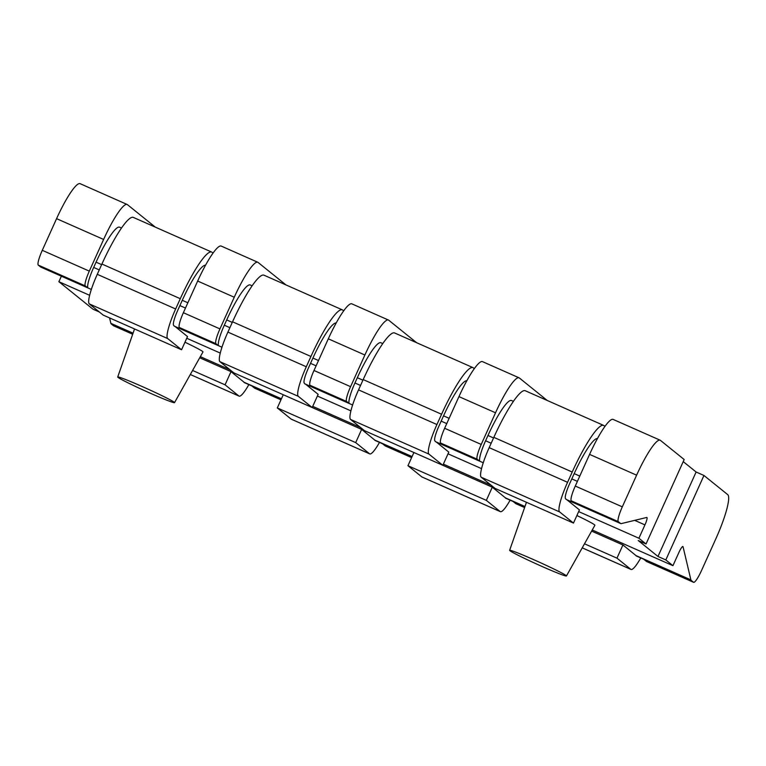 <?xml version="1.0" encoding="UTF-8"?>
<svg xmlns="http://www.w3.org/2000/svg" width="766" height="766" viewBox="0 0 766 766"><rect width="100%" height="100%" fill="white"/><g stroke="black" fill="none" stroke-linecap="round" stroke-linejoin="round"><path stroke-width="1.15" d="M40.876 267.123A14.497 2.461 -66.1 0 1 40.77 267.085A14.497 2.461 -66.1 0 1 40.675 267.028L38.3 265.113A14.497 2.461 -66.1 0 1 42.283 250.319L56.579 218.655A43.48 7.373 -66.1 0 1 80.104 183.668L127.137 204.474A43.48 7.373 -66.1 0 1 127.424 204.646L155.316 227.138M99.341 311.992L92.916 309.148L58.877 281.706L61.366 276.2M109.576 317.919L110.859 323.348A14.497 2.461 113.9 0 0 111.118 323.827L113.492 325.741A14.497 2.461 113.9 0 0 113.588 325.799A14.497 2.461 113.9 0 0 113.694 325.837M703.954 475.475L665.817 559.936L672.941 565.681L678.963 552.334A7.248 1.226 -66.1 0 1 682.889 546.503A7.248 1.226 -66.1 0 1 683.061 546.771L690.894 579.881A14.497 2.461 113.9 0 0 691.152 580.36L693.527 582.275A14.497 2.461 113.9 0 0 693.623 582.332A14.497 2.461 113.9 0 0 701.455 570.67L715.76 538.996A43.48 7.373 113.9 0 0 727.7 494.616L703.954 475.475L696.122 472.009L683.224 461.611M640.769 557.945A28.993 4.912 -66.1 0 1 631.031 569.454A28.993 4.912 -66.1 0 1 630.839 569.339L616.965 558.155L622.93 544.961L636.029 555.609A14.497 2.461 113.9 0 0 636.125 555.886L643.967 559.352A14.497 2.461 113.9 0 0 644.12 559.553L646.494 561.468A14.497 2.461 113.9 0 0 646.59 561.526A14.497 2.461 113.9 0 0 646.696 561.564M510.137 500.169A28.993 4.912 -66.1 0 1 500.39 511.678L422.009 477.017A28.993 4.912 -66.1 0 1 421.817 476.892L407.952 465.709L413.908 452.515L492.289 487.176L505.388 497.833A14.497 2.461 113.9 0 0 505.483 498.111L513.325 501.577A14.497 2.461 113.9 0 0 513.479 501.778L515.853 503.693A14.497 2.461 113.9 0 0 515.949 503.75A14.497 2.461 113.9 0 0 516.064 503.789M379.496 442.394A28.993 4.912 -66.1 0 1 369.758 453.903L291.377 419.232A28.993 4.912 -66.1 0 1 291.176 419.117L277.311 407.933L283.267 394.739L361.648 429.4L374.756 440.057A14.497 2.461 113.9 0 0 374.852 440.335L382.684 443.801A14.497 2.461 113.9 0 0 382.847 444.002L385.221 445.917A14.497 2.461 113.9 0 0 385.317 445.975A14.497 2.461 113.9 0 0 385.422 446.013M199.706 357.779L231.016 371.625L244.115 382.282A14.497 2.461 113.9 0 0 244.21 382.56L252.052 386.026A14.497 2.461 113.9 0 0 252.205 386.227L254.58 388.142A14.497 2.461 113.9 0 0 254.676 388.199A14.497 2.461 113.9 0 0 254.781 388.238M573.878 502.85A14.497 2.461 -66.1 0 1 573.772 502.812A14.497 2.461 -66.1 0 1 573.677 502.755L571.302 500.84A14.497 2.461 -66.1 0 1 575.285 486.046L589.581 454.382A43.48 7.373 -66.1 0 1 613.106 419.395L660.139 440.201A43.48 7.373 -66.1 0 1 660.426 440.373L684.172 459.523L646.035 543.975L638.193 540.509L657.984 556.47L696.122 472.009M221.977 347.218L218.549 345.696A14.497 2.461 -66.1 0 1 218.434 345.667A14.497 2.461 -66.1 0 1 218.339 345.61L215.964 343.695A14.497 2.461 -66.1 0 1 219.947 328.901L234.252 297.227A43.48 7.373 -66.1 0 1 257.769 262.25A43.48 7.373 -66.1 0 1 258.056 262.422L285.948 284.914M352.619 404.994L349.191 403.471A14.497 2.461 -66.1 0 1 349.076 403.443A14.497 2.461 -66.1 0 1 348.98 403.385L346.605 401.47A14.497 2.461 -66.1 0 1 350.589 386.677L364.884 355.003A43.48 7.373 -66.1 0 1 388.41 320.025A43.48 7.373 -66.1 0 1 388.697 320.198L416.589 342.689M483.26 462.769L479.822 461.247A14.497 2.461 -66.1 0 1 479.717 461.218A14.497 2.461 -66.1 0 1 479.621 461.161L477.247 459.246A14.497 2.461 -66.1 0 1 481.22 444.452L495.525 412.778A43.48 7.373 -66.1 0 1 519.051 377.801A43.48 7.373 -66.1 0 1 519.338 377.973L547.23 400.465M121.468 228.019L119.582 227.176A43.48 7.373 113.9 0 0 96.056 262.163L93.672 267.439A20.289 3.437 113.9 0 0 87.908 287.92A14.497 2.461 -66.1 0 1 87.803 287.892A14.497 2.461 -66.1 0 1 87.707 287.834L85.332 285.919A14.497 2.461 -66.1 0 1 89.306 271.126L103.611 239.452A43.48 7.373 -66.1 0 1 127.137 204.474M248.854 384.618A28.993 4.912 -66.1 0 1 239.116 396.127A28.993 4.912 -66.1 0 1 238.925 396.012L225.06 384.829L192.582 370.466M231.016 371.625L225.06 384.829M181.963 329.524A14.497 2.461 -66.1 0 1 181.858 329.485A14.497 2.461 -66.1 0 1 181.762 329.428L179.388 327.513A14.497 2.461 -66.1 0 1 183.371 312.72L197.666 281.045A43.48 7.373 -66.1 0 1 221.192 246.068L257.769 262.25M578.665 511.592L638.911 538.239L644.934 524.892A7.248 1.226 113.9 0 0 646.877 517.471A7.248 1.226 113.9 0 0 646.705 517.462L621.14 523.638A14.497 2.461 -66.1 0 1 620.805 523.618A14.497 2.461 -66.1 0 1 620.709 523.561L618.334 521.646A14.497 2.461 -66.1 0 1 622.308 506.853L636.613 475.179A43.48 7.373 -66.1 0 1 660.139 440.201M443.246 445.075A14.497 2.461 -66.1 0 1 443.131 445.036A14.497 2.461 -66.1 0 1 443.035 444.979L440.661 443.064A14.497 2.461 -66.1 0 1 444.644 428.271L458.949 396.606A43.48 7.373 -66.1 0 1 482.465 361.619L519.051 377.801M312.605 387.299A14.497 2.461 -66.1 0 1 312.499 387.261A14.497 2.461 -66.1 0 1 312.404 387.203L310.029 385.288A14.497 2.461 -66.1 0 1 314.003 370.495L328.308 338.821A43.48 7.373 -66.1 0 1 351.833 303.843L388.41 320.025M638.911 538.239L646.035 543.975M58.877 281.706L89.641 295.312M186.751 338.266L220.282 353.088M317.392 396.041L350.914 410.863M448.024 453.817L481.555 468.639M200.328 356.659L229.982 369.767M312.729 406.363L360.623 427.552M443.361 464.139L491.255 485.328M592.242 529.986L672.941 565.681M665.817 559.936L657.984 556.47M174.524 402.648A31.167 1.398 -155.7 0 0 174.208 402.236A31.167 1.398 -155.7 0 0 144.219 387.433A31.167 1.398 -155.7 0 0 117.715 376.996A31.167 1.398 -155.7 0 0 118.031 377.399A31.167 1.398 -155.7 0 0 147.915 392.154A31.167 1.398 -155.7 0 0 174.524 402.648L202.98 351.948A36.232 1.628 -155.7 0 0 202.617 351.47A36.232 1.628 -155.7 0 0 184.97 342.21M566.438 575.975A31.167 1.398 -155.7 0 0 566.122 575.563A31.167 1.398 -155.7 0 0 536.133 560.76A31.167 1.398 -155.7 0 0 509.629 550.323A31.167 1.398 -155.7 0 0 509.945 550.725A31.167 1.398 -155.7 0 0 539.829 565.48A31.167 1.398 -155.7 0 0 566.438 575.975L594.895 525.275A36.232 1.628 -155.7 0 0 594.531 524.806A36.232 1.628 -155.7 0 0 576.884 515.537M174.935 326.402L187.517 336.561L181.561 349.756L103.18 315.085L89.306 303.901A28.993 4.912 -66.1 0 1 97.272 274.324L101.916 264.031A57.977 9.834 -66.1 0 1 133.284 217.391L211.665 252.052A57.977 9.834 -66.1 0 1 212.048 252.292L213.015 253.077M620.709 523.561L566.045 499.384A20.289 3.437 -66.1 0 1 565.883 498.963L565.567 498.704A14.497 2.461 -66.1 0 1 569.54 483.911L574.194 473.618A43.48 7.373 -66.1 0 1 597.442 438.554M479.621 461.161L435.404 441.609A20.289 3.437 -66.1 0 1 435.251 441.187L434.925 440.929A14.497 2.461 -66.1 0 1 438.908 426.135L443.552 415.842A43.48 7.373 -66.1 0 1 466.8 380.779M348.98 403.385L304.772 383.833A20.289 3.437 -66.1 0 1 304.609 383.412L304.293 383.153A14.497 2.461 -66.1 0 1 308.267 368.36L312.911 358.067A43.48 7.373 -66.1 0 1 336.169 323.003M91.346 289.443L87.908 287.92M218.339 345.61L174.131 326.057A20.289 3.437 -66.1 0 1 173.968 325.636L173.652 325.378A14.497 2.461 -66.1 0 1 177.635 310.584L182.279 300.291A43.48 7.373 -66.1 0 1 205.527 265.228M573.475 523.082L495.095 488.421L481.22 477.237L559.601 511.899L573.475 523.082L579.431 509.888L566.85 499.738M513.383 401.346L511.497 400.513A43.48 7.373 113.9 0 0 487.971 435.49L485.587 440.766A20.289 3.437 113.9 0 0 479.822 461.247M622.93 544.961L591.62 531.106M616.965 558.155L584.496 543.793M559.601 511.899A28.993 4.912 -66.1 0 1 567.568 482.312L572.212 472.028A57.977 9.834 -66.1 0 1 603.579 425.389A57.977 9.834 -66.1 0 1 603.962 425.618L604.929 426.403M481.22 477.237A28.993 4.912 -66.1 0 1 489.187 447.65L493.831 437.357A57.977 9.834 -66.1 0 1 525.189 390.717L603.579 425.389M382.751 343.57L380.855 342.737A43.48 7.373 113.9 0 0 357.329 377.715L354.945 382.99A20.289 3.437 113.9 0 0 349.191 403.471M436.208 441.963L448.799 452.112L442.834 465.307L364.453 430.645L350.589 419.462A28.993 4.912 -66.1 0 1 358.545 389.875L363.189 379.582A57.977 9.834 -66.1 0 1 394.557 332.942L472.938 367.613A57.977 9.834 -66.1 0 1 473.321 367.843L474.288 368.628M442.834 465.307L428.97 454.123A28.993 4.912 -66.1 0 1 436.926 424.536L441.57 414.253A57.977 9.834 -66.1 0 1 472.938 367.613M500.39 511.678A28.993 4.912 -66.1 0 1 500.198 511.564L486.333 500.38L407.952 465.709M492.289 487.176L486.333 500.38M252.11 285.795L250.214 284.952A43.48 7.373 113.9 0 0 226.698 319.939L224.314 325.215A20.289 3.437 113.9 0 0 218.549 345.696M305.567 384.187L318.158 394.337L312.202 407.531L233.812 372.86L219.947 361.686A28.993 4.912 -66.1 0 1 227.904 332.099L232.548 321.806A57.977 9.834 -66.1 0 1 263.916 275.166L342.297 309.837A57.977 9.834 -66.1 0 1 342.689 310.067L343.656 310.852M312.202 407.531L298.328 396.348A28.993 4.912 -66.1 0 1 306.295 366.761L310.939 356.477A57.977 9.834 -66.1 0 1 342.297 309.837M369.758 453.903A28.993 4.912 -66.1 0 1 369.566 453.788L355.692 442.604L277.311 407.933M361.648 429.4L355.692 442.604M181.561 349.756L167.697 338.572A28.993 4.912 -66.1 0 1 175.653 308.985L180.297 298.702A57.977 9.834 -66.1 0 1 211.665 252.052M646.494 561.468L693.527 582.275M515.853 503.693L524.605 507.561L515.949 503.75M385.221 445.917L411.61 457.589L385.317 445.975M254.58 388.142L280.978 399.814M113.492 325.741L132.69 334.235M644.12 559.553L691.152 580.36M513.479 501.778L524.863 506.814M382.847 444.002L411.936 456.871M252.205 386.227L281.304 399.096M111.118 323.827L132.949 333.488M636.029 555.609L690.894 579.881M505.388 497.833L524.978 506.498M374.756 440.057L412.079 456.565M110.859 323.348L133.064 333.172M244.115 382.282L281.438 398.789M682.573 546.56L683.061 546.771M589.581 454.382L636.613 475.179M458.949 396.606L495.525 412.778M328.308 338.821L364.884 355.003M197.666 281.045L234.252 297.227M56.579 218.655L103.611 239.452M634.688 520.363L644.934 524.892M40.675 267.028L87.707 287.834M577.392 481.374L571.809 478.903M491.178 443.236L485.587 440.766M630.839 569.339L582.227 547.834M493.553 437.96L487.971 435.49M579.776 476.098L574.194 473.618M493.831 437.357L572.212 472.028M489.187 447.65L567.568 482.312M571.302 500.84L618.334 521.646M440.661 443.064L477.247 459.246M310.029 385.288L346.605 401.47M179.388 327.513L215.964 343.695M38.3 265.113L85.332 285.919M575.285 486.046L622.308 506.853M444.644 428.271L481.22 444.452M314.003 370.495L350.589 386.677M183.371 312.72L219.947 328.901M42.283 250.319L89.306 271.126M446.76 423.598L441.168 421.128M360.537 385.461L354.945 382.99M350.589 419.462L428.97 454.123M358.545 389.875L436.926 424.536M362.921 380.185L357.329 377.715M449.144 418.313L443.552 415.842M500.198 511.564L421.817 476.892M363.189 379.582L441.57 414.253M316.119 365.822L310.527 363.352M229.896 327.685L224.314 325.215M219.947 361.686L298.328 396.348M227.904 332.099L306.295 366.761M232.28 322.409L226.698 319.939M318.503 360.537L312.911 358.067M369.566 453.788L291.176 419.117M232.548 321.806L310.939 356.477M185.477 308.047L179.895 305.577M99.264 269.91L93.672 267.439M101.648 264.634L96.056 262.163M187.862 302.762L182.279 300.291M89.306 303.901L167.697 338.572M97.272 274.324L175.653 308.985M101.916 264.031L180.297 298.702M238.925 396.012L190.313 374.507L239.116 396.127M693.623 582.332L646.59 561.526M280.969 399.833L254.676 388.199M113.588 325.799L132.681 334.244M117.715 376.996L134.538 328.959M509.629 550.323L526.453 502.285M620.805 523.618L573.772 502.812M479.717 461.218L443.131 445.036M349.076 403.443L312.499 387.261M87.803 287.892L40.77 267.085M218.434 345.667L181.858 329.485M582.208 547.862L631.031 569.454"/></g></svg>
